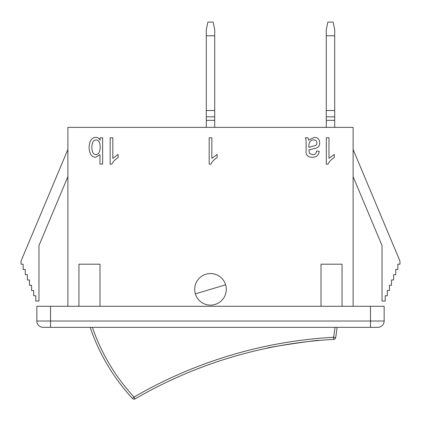 <?xml version="1.0" encoding="UTF-8"?>
<svg xmlns="http://www.w3.org/2000/svg" width="421" height="421" viewBox="0 0 421 421"><rect width="100%" height="100%" fill="white"/><g stroke="black" fill="none" stroke-linecap="round" stroke-linejoin="round"><path stroke-width="0.63" d="M214.71 127.363L214.71 29.481L213.131 22.113L207.869 22.113L206.29 29.481L206.29 127.363M214.71 35.796L206.29 35.796M214.71 110.523L206.29 110.523M334.695 127.363L334.695 29.481L333.116 22.113L327.854 22.113L326.275 29.481L326.275 127.363M334.695 35.796L326.275 35.796M334.695 110.523L326.275 110.523M176.194 377.784L168.553 381.315M276.287 346.367L285.422 344.746M287.354 344.425L291.074 343.841M291.085 343.841L308.172 341.557M308.803 341.484L309.956 341.357M310.109 341.336L308.677 341.499M307.788 341.599L306.872 341.705M306.272 341.773L305.951 341.815M304.762 341.957L303.725 342.084M302.788 342.199L301.799 342.326M300.652 342.478L299.626 342.615M296.968 342.978L296.41 343.057M295.758 343.147L295.142 343.236M294.468 343.331L293.969 343.404M291.864 343.72L291.248 343.815M290.574 343.92L289.927 344.02M289.222 344.131L288.669 344.215M287.964 344.331L286.554 344.557M285.57 344.72L284.217 344.946M283.154 345.131L282.102 345.309M281.602 345.399L279.891 345.704M278.113 346.025L276.823 346.267M268.351 347.925L267.093 348.199C265.341 347.604 320.613 339.368 319.113 340.447L313.634 340.968M313.035 341.026L310.745 341.268M293.016 343.547L292.19 343.673M290.658 343.904L290.279 343.962M282.928 345.167L281.965 345.336M274.455 346.715L273.855 346.83M273.292 346.941L272.529 347.088M90.168 327.338A198.922 198.922 0 0 0 132.494 398.498A2.105 2.105 0 0 0 135.099 398.887A444.681 444.681 0 0 1 333.716 339.379A2.105 2.105 0 0 0 335.679 337.621A198.922 198.922 0 0 0 337.105 327.338M132.494 398.498A2.105 2.105 0 0 0 135.099 398.887A2.105 2.105 0 0 1 132.494 398.498L134.041 397.071L135.099 398.887A444.681 444.681 0 0 1 333.716 339.379L333.6 337.274L335.679 337.621M225.624 284.807L195.376 293.874M78.938 306.288L78.938 264.188L99.987 264.188L99.987 306.288M321.012 306.288L321.012 264.188L342.062 264.188L342.062 306.288M67.886 306.288L67.886 127.363L353.114 127.363L353.114 306.288M226.287 289.343A15.787 15.787 0 0 1 202.606 303.015A15.787 15.787 0 0 1 202.606 275.671A15.787 15.787 0 0 1 226.287 289.343M112.812 137.783L112.812 158.364L118.117 154.465L118.117 157.596C115.038 159.485 112.954 161.685 111.881 164.201L110.155 164.201L110.155 137.783L112.812 137.783M308.825 147.334L308.825 146.155C308.94 141.919 310.566 139.825 313.698 139.877C315.745 139.967 316.803 140.961 316.871 142.866C317.102 144.635 315.861 145.713 313.15 146.113L308.825 147.334M314.35 137.335C317.755 137.488 319.539 139.304 319.692 142.782C319.828 146.176 317.781 148.166 313.556 148.755L308.825 149.876L309.493 153.449L312.54 154.607C314.855 154.807 316.224 153.591 316.645 150.971L319.244 151.397C318.623 155.402 316.25 157.359 312.135 157.27C307.519 157.17 305.52 154.77 306.141 150.076L306.141 145.771C306.193 140.83 305.909 138.172 305.288 137.783L308.051 137.783L308.598 140.119L314.35 137.335M328.98 137.783L328.98 158.364L334.279 154.465L334.279 157.596C331.201 159.485 329.122 161.685 328.043 164.201L326.317 164.201L326.317 137.783L328.98 137.783M211.842 137.783L211.842 158.364L217.147 154.465L217.147 157.596C214.063 159.485 211.984 161.685 210.91 164.201L209.179 164.201L209.179 137.783L211.842 137.783M100.219 147.455C99.898 152.155 98.498 154.539 96.009 154.607C93.409 154.691 92.004 152.265 91.783 147.334C92.088 142.451 93.478 140.004 95.951 139.998C98.619 139.73 100.045 142.219 100.219 147.455M102.635 137.783L102.635 164.095L99.972 164.095L99.972 154.691L95.688 157.27C91.652 157.222 89.441 153.949 89.063 147.455C89.51 140.846 91.773 137.472 95.851 137.335C97.672 137.346 99.114 138.288 100.177 140.161L100.177 137.783L102.635 137.783M67.886 149.466L21.05 261.031L21.05 264.188L23.155 264.188L23.155 269.451L25.26 269.451L25.26 274.713L27.365 274.713L27.365 279.976L29.47 279.976L29.47 285.238L31.575 285.238L31.575 290.501L33.68 290.501L33.68 295.763L35.785 295.763L35.785 301.026L38.958 301.026L38.958 245.564L67.886 176.652M353.114 149.466L399.95 261.031L399.95 264.188L397.845 264.188L397.845 269.451L395.74 269.451L395.74 274.713L393.635 274.713L393.635 279.976L391.53 279.976L391.53 285.238L389.425 285.238L389.425 290.501L387.32 290.501L387.32 295.763L385.215 295.763L385.215 301.026L382.042 301.026L382.042 245.564L353.114 176.652M50.52 306.288L50.52 327.338L43.152 327.338L377.848 327.338A6.315 6.315 0 0 0 384.163 321.023L36.837 321.023A6.315 6.315 0 0 0 43.152 327.338A6.315 6.315 0 0 1 36.837 321.023L36.837 306.288L384.163 306.288L384.163 321.023M214.71 120.322L206.29 120.322M334.695 120.322L326.275 120.322M334.984 327.338A196.817 196.817 0 0 1 333.6 337.274A446.786 446.786 0 0 0 134.041 397.071A196.817 196.817 0 0 1 92.394 327.338M370.48 327.338L370.48 306.288M214.71 116.838L206.29 116.838M334.695 116.838L326.275 116.838"/></g></svg>

